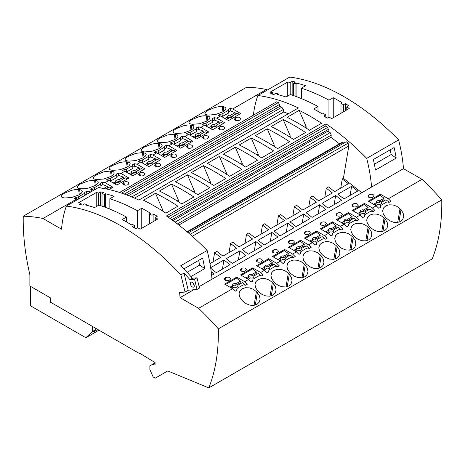 <?xml version="1.0" encoding="UTF-8"?>
<svg xmlns="http://www.w3.org/2000/svg" width="465" height="465" viewBox="0 0 465 465"><rect width="100%" height="100%" fill="white"/><g stroke="black" fill="none" stroke-linecap="round" stroke-linejoin="round"><path stroke-width="0.7" d="M267.334 90.041L266.416 89.513A213.499 123.266 -120 0 0 246.665 87.234L23.25 216.225A210.453 121.505 60 0 0 29.876 274.78L29.876 285.992L50.516 297.908L50.516 302.204L139.982 353.853L140.372 353.627M373.575 204.286L376.278 202.723A2.767 1.854 -170.5 0 1 376.208 202.037A2.767 1.854 -170.5 0 1 379.673 200.764L384.044 198.241L380.19 195.224L380.364 194.19L388.322 198.782L422.005 179.339L403.486 168.65A138.46 79.939 60 0 0 398.633 139.924A213.499 123.266 -120 0 0 289.782 77.08L257.866 95.505A138.46 79.939 -120 0 0 253.367 115.21M422.005 179.339A213.499 123.266 60 0 1 441.75 199.869A210.453 121.505 -120 0 1 432.194 258.929L208.773 387.92A210.453 121.505 -120 0 0 218.335 328.854L441.75 199.869M328.953 117.163L328.953 100.155A213.499 123.266 -120 0 0 301.343 88.187L301.343 98.557M333.26 117.709L333.26 97.673L328.953 100.155M340.996 113.239L340.996 103.236L341.978 102.672A213.499 123.266 -120 0 0 333.26 97.673M139.982 353.853L139.982 353.4L155.06 362.561L155.06 365.048L152.514 364.362L149.869 365.891L149.869 369.623L153.159 376.952L155.252 378.161L167.784 370.925L208.773 387.92M152.514 364.362L155.06 362.898M188.354 232.849L346.198 141.72L348.082 143.179L348.826 145.911L343.397 178.333L361.863 192.76M398.633 139.924L366.716 158.35A138.46 79.939 60 0 1 371.57 187.075L199.148 286.62M366.716 158.35A213.499 123.266 -120 0 0 326 123.841L325.831 125.974L327.668 127.398L328.337 129.404L171.812 219.771M175.073 222.177L330.15 132.641L328.069 131.037L328.337 129.404M330.15 132.641L331.272 135.117L177.403 223.95M339.398 143.807L330.929 137.256L331.272 135.117M187.064 231.756L341.182 142.772L342.763 142.389L343.734 143.144M278.337 94.75L278.337 93.936L277.361 94.5A213.499 123.266 -120 0 1 286.074 97.005L290.381 94.517A213.499 123.266 -120 0 1 317.99 106.491L313.683 108.973A213.499 123.266 -120 0 1 322.396 113.977L323.373 113.414A213.499 123.266 -120 0 1 325.82 114.925L323.861 116.052A213.499 123.266 -120 0 1 327.191 118.18L329.15 117.052A213.499 123.266 -120 0 1 331.597 118.668L349.221 108.496A213.499 123.266 -120 0 0 346.774 106.874L348.733 105.747A213.499 123.266 -120 0 0 345.402 103.619L343.443 104.747A213.499 123.266 -120 0 0 340.996 103.236M278.337 93.936A213.499 123.266 -120 0 0 275.89 93.349L273.932 94.482A213.499 123.266 -120 0 0 270.607 93.767L272.56 92.634A213.499 123.266 -120 0 0 270.113 92.169L287.736 81.997A213.499 123.266 -120 0 1 290.183 82.462L290.183 94.633M301.343 88.187L305.656 85.7A213.499 123.266 -120 0 0 296.937 83.2L295.961 83.764A213.499 123.266 -120 0 0 293.514 83.177L295.473 82.043A213.499 123.266 -120 0 0 292.142 81.329L290.183 82.462M193.736 289.747L180.065 297.635A138.46 79.939 60 0 0 179.577 292.537L185.076 292.049L180.891 274.873A213.499 123.266 -120 0 0 66.367 206.071L98.284 187.645A213.499 123.266 -120 0 1 138.843 200.072L298.425 107.938A213.499 123.266 -120 0 0 257.866 95.505M180.891 274.873L184.024 273.065L188.209 290.241L197.044 289.451L194.556 279.227L189.953 279.639A213.499 123.266 -120 0 0 184.024 273.065M197.044 289.451L199.491 288.038L197.003 277.814L192.4 278.227L189.953 279.639M192.4 278.227A213.499 123.266 -120 0 0 180.798 265.689L207.134 250.484A213.499 123.266 -120 0 0 166.418 215.975L326 123.841M299.146 110.362L287.108 117.314A213.499 123.266 -120 0 1 309.475 130.229L321.518 123.277A213.499 123.266 -120 0 0 299.146 110.362L306.121 126.556L304.889 127.271M283.191 119.575L271.147 126.527A213.499 123.266 -120 0 1 293.52 139.442L305.563 132.49A213.499 123.266 -120 0 0 283.191 119.575L290.166 135.768L288.934 136.483M267.23 128.788L255.192 135.739A213.499 123.266 -120 0 1 277.559 148.655L289.602 141.703A213.499 123.266 -120 0 0 267.23 128.788L274.205 144.981L272.972 145.696M251.274 138L239.231 144.952A213.499 123.266 -120 0 1 261.603 157.868L273.647 150.916A213.499 123.266 -120 0 0 251.274 138L258.249 154.2L257.017 154.909M235.313 147.213L223.27 154.165A213.499 123.266 -120 0 1 245.642 167.08L257.686 160.129A213.499 123.266 -120 0 0 235.313 147.213L242.288 163.413L241.056 164.122M219.358 156.426L207.314 163.378A213.499 123.266 -120 0 1 229.687 176.293L241.73 169.341A213.499 123.266 -120 0 0 219.358 156.426L226.333 172.625L225.101 173.335M187.442 174.852L175.398 181.809A213.499 123.266 -120 0 1 197.77 194.725L209.808 187.773A213.499 123.266 -120 0 0 187.442 174.852L194.417 191.051L193.184 191.76M203.397 165.639L191.353 172.591A213.499 123.266 -120 0 1 213.726 185.512L225.769 178.554A213.499 123.266 -120 0 0 203.397 165.639L210.372 181.838L209.14 182.547M171.48 184.07L159.437 191.022A213.499 123.266 -120 0 1 181.809 203.937L193.853 196.986A213.499 123.266 -120 0 0 171.48 184.07L178.455 200.264L177.223 200.979M155.525 193.283L143.482 200.235A213.499 123.266 -120 0 1 165.854 213.15L177.892 206.198A213.499 123.266 -120 0 0 155.525 193.283L162.5 209.477L161.268 210.192M134.321 227.856L134.321 225.484L132.362 226.618A213.499 123.266 -120 0 1 135.693 228.739L137.652 227.612A213.499 123.266 -120 0 1 140.099 229.228L157.722 219.056A213.499 123.266 -120 0 0 155.275 217.44L157.228 216.306A213.499 123.266 -120 0 0 153.903 214.179L151.945 215.312A213.499 123.266 -120 0 0 149.498 213.801L150.474 213.237A213.499 123.266 -120 0 0 141.761 208.233L137.454 210.721A213.499 123.266 -120 0 0 109.845 198.753L114.152 196.265A213.499 123.266 -120 0 0 105.439 193.76L104.462 194.324A213.499 123.266 -120 0 0 102.015 193.736L102.015 206.135M134.321 225.484A213.499 123.266 -120 0 0 131.874 223.973L130.898 224.543A213.499 123.266 -120 0 0 122.179 219.538L126.492 217.05A213.499 123.266 -120 0 0 98.882 205.082L94.575 207.57A213.499 123.266 -120 0 0 85.856 205.065L86.839 204.501A213.499 123.266 -120 0 0 84.392 203.908L82.433 205.042A213.499 123.266 -120 0 0 79.102 204.327L81.061 203.193A213.499 123.266 -120 0 0 78.614 202.734L96.238 192.556L96.238 206.605M102.015 193.736L103.974 192.609A213.499 123.266 -120 0 0 100.643 191.894L98.685 193.022A213.499 123.266 -120 0 0 96.238 192.556M373.36 159.536L394.117 147.55A138.46 79.939 -120 0 1 396.197 158.077L375.441 170.062A138.46 79.939 60 0 0 373.36 159.536M403.486 168.65L371.57 187.075M390.164 149.835L391.181 154.525L374.366 164.226M391.181 154.525L396.197 158.077M235.325 114.326L235.087 112.629L230.454 110.903L230.111 108.444A213.499 123.266 -120 0 1 232.733 108.955L266.416 89.513M66.367 206.071A138.46 79.939 -120 0 0 61.514 229.193L42.995 218.498A213.499 123.266 -120 0 0 23.25 216.225M42.995 218.498L76.969 198.886A213.499 123.266 -120 0 0 74.348 198.375L76.109 197.358L78.411 196.887L84.677 193.271L84.723 192.382L86.484 191.365A213.499 123.266 -120 0 1 89.111 191.876L92.93 189.674A213.499 123.266 -120 0 0 90.303 189.162L92.07 188.139L94.366 187.674L100.632 184.059L100.684 183.169L102.445 182.152A213.499 123.266 -120 0 1 105.067 182.664L108.886 180.461A213.499 123.266 -120 0 0 106.264 179.943L108.025 178.926L110.327 178.461L116.593 174.846L116.639 173.957L118.401 172.939A213.499 123.266 -120 0 1 121.028 173.451L124.847 171.248A213.499 123.266 -120 0 0 122.219 170.731L123.986 169.713L126.282 169.248L132.548 165.633L132.601 164.738L134.362 163.721A213.499 123.266 -120 0 1 136.983 164.238L140.802 162.029A213.499 123.266 -120 0 0 138.181 161.518L139.942 160.501L142.244 160.036L148.509 156.42L148.556 155.525L150.323 154.508A213.499 123.266 -120 0 1 152.944 155.025L156.763 152.816A213.499 123.266 -120 0 0 154.136 152.305L155.903 151.288L158.199 150.823L164.465 147.207L164.517 146.312L166.278 145.295A213.499 123.266 -120 0 1 168.9 145.807L172.718 143.604A213.499 123.266 -120 0 0 170.097 143.092L171.858 142.075L174.16 141.61L180.426 137.989L180.472 137.099L182.239 136.082A213.499 123.266 -120 0 1 184.861 136.594L188.68 134.391A213.499 123.266 -120 0 0 186.052 133.879L187.819 132.862L190.121 132.397L196.387 128.776L196.433 127.887L198.195 126.869A213.499 123.266 -120 0 1 200.816 127.381L204.635 125.178A213.499 123.266 -120 0 0 202.013 124.666L203.775 123.649L206.076 123.184L212.342 119.563L212.389 118.674L214.156 117.657A213.499 123.266 -120 0 1 216.777 118.168L220.596 115.965A213.499 123.266 -120 0 0 217.975 115.454L219.736 114.437L222.038 113.966L228.303 110.35L228.35 109.461L230.111 108.444M208.628 115.07A213.499 123.266 -120 0 0 207.611 114.965L205.518 114.407L204.885 113.338L205.669 112.019L208.035 110.304L215.115 107.427L218.986 106.636L222.194 106.543A213.499 123.266 -120 0 1 223.217 106.648L225.287 107.276L225.984 108.508L225.089 110.188L222.869 111.85L215.597 114.506L208.628 115.07M192.667 124.283A213.499 123.266 -120 0 0 191.65 124.178L189.563 123.626L188.924 122.551L189.883 121.069L192.074 119.517L199.16 116.639L203.025 115.849L206.239 115.756A213.499 123.266 -120 0 1 207.256 115.861L209.331 116.488L210.023 117.721L209.128 119.4L206.908 121.063L199.636 123.719L192.667 124.283M176.712 133.496A213.499 123.266 -120 0 0 175.694 133.391L173.602 132.839L172.968 131.764L173.922 130.281L176.119 128.729L183.198 125.852L187.07 125.062L190.278 124.969A213.499 123.266 -120 0 1 191.301 125.073L193.37 125.707L194.068 126.933L193.173 128.613L190.946 130.276L183.681 132.932L176.712 133.496M160.751 142.709A213.499 123.266 -120 0 0 159.733 142.604L157.647 142.052L157.007 140.976L157.966 139.494L160.158 137.942L167.807 134.92L174.323 134.182A213.499 123.266 -120 0 1 175.34 134.286L177.415 134.92L178.107 136.146L177.38 137.646L174.991 139.488L167.72 142.145L160.751 142.709M144.795 151.921A213.499 123.266 -120 0 0 143.778 151.817L141.686 151.265L141.052 150.189L142.005 148.707L144.202 147.155L151.282 144.284L155.153 143.487L158.362 143.394A213.499 123.266 -120 0 1 159.379 143.505L161.454 144.133L162.151 145.359L161.256 147.039L159.03 148.701L151.764 151.357L144.795 151.921M128.834 161.14A213.499 123.266 -120 0 0 127.817 161.03L125.73 160.477L125.091 159.402L126.05 157.926L128.241 156.368L135.89 153.345L142.406 152.607A213.499 123.266 -120 0 1 143.423 152.718L145.493 153.345L146.19 154.572L145.464 156.071L143.075 157.914L135.803 160.57L128.834 161.14M112.879 170.353A213.499 123.266 -120 0 0 111.862 170.242L109.769 169.69L109.136 168.615L110.089 167.138L112.286 165.581L119.366 162.709L123.237 161.919L126.445 161.82A213.499 123.266 -120 0 1 127.462 161.93L129.537 162.558L130.235 163.785L129.34 165.464L127.114 167.127L119.848 169.783L112.879 170.353M96.918 179.566A213.499 123.266 -120 0 0 95.9 179.455L93.814 178.903L93.174 177.828L94.133 176.351L96.325 174.794L103.974 171.771L110.49 171.039A213.499 123.266 -120 0 1 111.507 171.143L113.576 171.771L114.274 172.997L113.379 174.683L111.158 176.34L103.887 178.996L96.918 179.566M80.962 188.778A213.499 123.266 -120 0 0 79.939 188.674L77.853 188.116L77.219 187.04L78.172 185.564L80.364 184.006L88.019 180.984L94.529 180.251A213.499 123.266 -120 0 1 95.546 180.356L97.621 180.984L98.318 182.216L97.586 183.71L95.499 185.378L88.49 188.087L84.624 188.738L80.962 188.778M65.001 197.991A213.499 123.266 -120 0 0 63.984 197.887L61.897 197.329L61.258 196.259L62.217 194.777L64.408 193.225L71.488 190.348L75.359 189.557L78.573 189.464A213.499 123.266 -120 0 1 79.591 189.569L81.66 190.197L82.357 191.429L81.462 193.109L79.242 194.771L71.97 197.427L65.001 197.991M232.733 108.955L240.696 113.553L228.553 120.563L220.596 115.965M216.777 118.168L224.734 122.766L212.598 129.776L204.635 125.178M200.816 127.381L208.779 131.979L196.637 138.989L188.68 134.391M184.861 136.594L192.818 141.191L180.682 148.201L172.718 143.604M168.9 145.807L176.863 150.404L164.72 157.414L156.763 152.816M152.944 155.025L160.902 159.617L148.765 166.627L140.802 162.029M136.983 164.238L144.946 168.83L132.804 175.84L124.847 171.248M121.028 173.451L128.985 178.043L116.849 185.053L108.886 180.461M105.067 182.664L113.03 187.261L109.013 189.575M93.849 190.202L92.93 189.674M89.111 191.876L90.03 192.405M77.888 199.415L76.969 198.886M239.847 120.011L239.452 120.237C237.022 121.08 235.354 120.714 234.447 119.145L235.674 117.604C238.103 116.762 239.771 117.128 240.678 118.697L239.847 120.011M223.886 129.229L223.496 129.45C221.067 130.293 219.393 129.927 218.486 128.357L219.713 126.817C222.142 125.974 223.816 126.341 224.723 127.91L223.886 129.229M207.931 138.442L207.535 138.669C205.106 139.506 203.438 139.14 202.531 137.57L203.751 136.03C206.187 135.187 207.855 135.553 208.762 137.123L207.931 138.442M191.969 147.655L191.58 147.882C189.15 148.719 187.476 148.352 186.57 146.783L187.796 145.243C190.226 144.4 191.9 144.766 192.806 146.335L191.969 147.655M176.014 156.868L175.619 157.094C173.189 157.931 171.521 157.571 170.614 155.996L171.835 154.456C174.27 153.619 175.939 153.979 176.845 155.548L176.014 156.868M160.053 166.081L159.664 166.307C157.228 167.144 155.56 166.784 154.653 165.215L155.88 163.668C158.309 162.831 159.977 163.192 160.89 164.767L160.053 166.081M128.137 184.506L127.747 184.733C125.312 185.576 123.644 185.21 122.737 183.64L123.963 182.094C126.393 181.257 128.061 181.623 128.968 183.193L128.137 184.506M144.098 175.293L143.702 175.52C141.273 176.363 139.605 175.997 138.698 174.427L139.919 172.881C142.354 172.044 144.022 172.41 144.929 173.98L144.098 175.293M272.56 92.634L272.56 94.174M287.736 96.046L287.736 81.997M292.142 81.329L292.142 95.104M293.514 95.575L293.514 83.177M295.961 96.453L295.961 83.764M296.937 96.819L296.937 83.2M317.99 111.379L317.99 106.491M346.774 109.909L346.774 106.874M343.443 104.747L343.443 111.827M325.82 114.925L325.82 117.296M345.402 103.619L345.402 110.699M380.364 194.19L368.222 201.194L376.185 205.792L372.366 207.994L364.403 203.403L352.267 210.413L360.224 215.004L356.405 217.213L348.448 212.615L336.305 219.625L344.269 224.217L340.45 226.426L332.487 221.828L320.35 228.838L328.307 233.43L324.489 235.639L316.531 231.041L304.389 238.051L312.352 242.649L308.533 244.852L300.57 240.254L288.434 247.264L296.391 251.861L292.572 254.064L284.615 249.467L272.473 256.477L280.436 261.074L276.617 263.277L268.654 258.68L256.517 265.689L264.475 270.287L260.656 272.49L252.698 267.898L240.556 274.902L248.519 279.5L244.7 281.703L236.737 277.111L224.601 284.115L232.558 288.713L198.584 308.33L180.065 297.635M369.169 194.678C371.913 193.824 373.581 194.289 374.174 196.073L372.953 197.317C370.21 198.171 368.542 197.706 367.949 195.922L369.169 194.678L368.739 197.253M353.214 203.891C355.958 203.036 357.626 203.501 358.219 205.286L356.998 206.53C354.254 207.384 352.586 206.919 351.993 205.135L353.214 203.891L352.784 206.466M337.253 213.104C339.996 212.249 341.665 212.714 342.257 214.499L341.037 215.743C338.293 216.597 336.625 216.132 336.032 214.348L337.253 213.104L336.823 215.679M321.298 222.317C324.041 221.462 325.709 221.927 326.302 223.712L325.082 224.955C322.338 225.81 320.67 225.345 320.077 223.56L321.298 222.317L320.862 224.891M305.336 231.529C308.08 230.675 309.748 231.14 310.341 232.924L309.12 234.168C306.377 235.023 304.709 234.558 304.116 232.773L305.336 231.529L304.906 234.11M289.381 240.748C292.125 239.894 293.793 240.353 294.386 242.137L293.165 243.381C290.422 244.235 288.753 243.77 288.161 241.986L289.381 240.748L288.945 243.323M257.465 259.174C260.208 258.319 261.871 258.784 262.469 260.569L261.249 261.807C258.505 262.661 256.837 262.202 256.244 260.417L257.465 259.174L257.029 261.749M273.42 249.961C276.163 249.106 277.832 249.571 278.425 251.35L277.204 252.594C274.46 253.448 272.792 252.983 272.199 251.205L273.42 249.961L272.99 252.536M241.504 268.386C244.247 267.532 245.915 267.997 246.508 269.781L245.288 271.025C242.544 271.88 240.876 271.415 240.283 269.63L241.504 268.386L241.073 270.961M225.548 277.599C228.286 276.745 229.954 277.21 230.547 278.994L229.326 280.238C226.589 281.093 224.921 280.628 224.328 278.843L225.548 277.599L225.112 280.174M388.322 198.782A213.499 123.266 60 0 1 390.949 201.299L389.188 202.316L386.886 201.909L380.62 205.524L380.568 207.291L378.806 208.308A213.499 123.266 60 0 0 376.185 205.792M372.366 207.994A213.499 123.266 60 0 1 374.988 210.511L373.226 211.529L370.925 211.122L364.659 214.737L364.612 216.504L362.851 217.521A213.499 123.266 60 0 0 360.224 215.004M356.405 217.213A213.499 123.266 60 0 1 359.032 219.724L357.271 220.741L354.969 220.334L348.704 223.95L348.651 225.717L346.89 226.734A213.499 123.266 60 0 0 344.269 224.217M340.45 226.426A213.499 123.266 60 0 1 343.071 228.943L341.31 229.96L339.008 229.547L332.742 233.168L332.696 234.93L330.935 235.947A213.499 123.266 60 0 0 328.307 233.43M324.489 235.639A213.499 123.266 60 0 1 327.116 238.156L325.349 239.173L323.053 238.76L316.787 242.381L316.735 244.142L314.974 245.165A213.499 123.266 60 0 0 312.352 242.649M308.533 244.852A213.499 123.266 60 0 1 311.155 247.368L309.394 248.386L307.092 247.973L300.826 251.594L300.779 253.361L299.012 254.378A213.499 123.266 60 0 0 296.391 251.861M292.572 254.064A213.499 123.266 60 0 1 295.199 256.581L293.432 257.598L291.137 257.192L284.871 260.807L284.818 262.574L283.057 263.591A213.499 123.266 60 0 0 280.436 261.074M276.617 263.277A213.499 123.266 60 0 1 279.238 265.794L277.477 266.811L275.175 266.404L268.91 270.02L268.863 271.787L267.096 272.804A213.499 123.266 60 0 0 264.475 270.287M260.656 272.49A213.499 123.266 60 0 1 263.283 275.007L261.516 276.024L259.214 275.617L252.948 279.233L252.902 281L251.141 282.017A213.499 123.266 60 0 0 248.519 279.5M244.7 281.703A213.499 123.266 60 0 1 247.322 284.22L245.561 285.237L243.259 284.83L236.993 288.445L236.947 290.212L235.18 291.23A213.499 123.266 60 0 0 232.558 288.713M198.584 308.33A213.499 123.266 60 0 1 218.335 328.854M399.999 208.715L396.848 206.326L393.03 204.949L388.99 204.815L385.758 205.89L383.538 207.965L382.643 210.947L383.34 214.127L385.409 217.138A213.499 123.266 60 0 1 386.427 218.201L389.641 220.712L393.512 222.235L397.453 222.485L400.592 221.474L402.783 219.404L403.742 216.33L403.103 212.935L401.016 209.785A213.499 123.266 60 0 0 399.999 208.715L397.697 222.45M384.038 217.928L380.893 215.539L377.074 214.162L373.035 214.028L369.803 215.109L367.583 217.178L366.682 220.16L367.379 223.34L369.454 226.35A213.499 123.266 60 0 1 370.471 227.42L373.68 229.925L377.551 231.454L381.498 231.698L384.636 230.687L386.828 228.617L387.781 225.542L387.147 222.148L385.061 218.998A213.499 123.266 60 0 0 384.038 217.928L381.742 231.663M368.082 227.141L364.932 224.752L361.113 223.374L357.074 223.241L353.842 224.322L351.621 226.391L350.726 229.373L351.424 232.558L353.493 235.563A213.499 123.266 60 0 1 354.51 236.633L357.725 239.138L361.596 240.667L365.537 240.911L368.675 239.899L370.867 237.83L371.826 234.755L371.186 231.361L369.1 228.21A213.499 123.266 60 0 0 368.082 227.141L365.781 240.876M352.121 236.354L348.977 233.971L345.152 232.587L341.118 232.454L337.886 233.535L335.66 235.604L334.765 238.586L335.463 241.771L337.538 244.776A213.499 123.266 60 0 1 338.555 245.846L341.763 248.351L345.635 249.879L349.581 250.124L352.714 249.112L354.911 247.043L355.865 243.968L355.231 240.574L353.138 237.423A213.499 123.266 60 0 0 352.121 236.354L349.825 250.089M336.166 245.567L333.016 243.183L329.197 241.8L325.558 241.62L321.925 242.747L319.705 244.817L318.81 247.799L319.507 250.984L321.577 253.989A213.499 123.266 60 0 1 322.594 255.058L325.808 257.564L329.673 259.092L333.62 259.336L336.759 258.325L338.95 256.262L339.909 253.187L339.27 249.792L337.183 246.636A213.499 123.266 60 0 0 336.166 245.567L333.864 259.301M320.205 254.779L317.06 252.396L313.236 251.019L309.597 250.833L305.97 251.96L303.744 254.03L302.849 257.011L303.546 260.197L305.621 263.202A213.499 123.266 60 0 1 306.638 264.271L309.847 266.776L313.718 268.305L317.665 268.549L320.798 267.544L322.995 265.474L323.948 262.4L323.315 259.005L321.222 255.849A213.499 123.266 60 0 0 320.205 254.779L317.903 268.514M288.288 273.205L285.144 270.822L281.319 269.444L277.681 269.258L274.054 270.386L271.827 272.461L270.932 275.443L271.63 278.622L273.699 281.627A213.499 123.266 60 0 1 274.722 282.697L277.931 285.202L281.802 286.731L285.748 286.975L288.881 285.969L291.078 283.9L292.032 280.825L291.398 277.431L289.306 274.274A213.499 123.266 60 0 0 288.288 273.205L285.987 286.946M304.25 263.992L301.099 261.609L297.28 260.231L293.642 260.045L290.009 261.173L287.788 263.242L286.893 266.23L287.585 269.409L289.66 272.414A213.499 123.266 60 0 1 290.677 273.484L293.892 275.989L297.757 277.518L301.704 277.762L304.842 276.756L307.034 274.687L307.993 271.612L307.353 268.218L305.267 265.062A213.499 123.266 60 0 0 304.25 263.992L301.948 277.733M272.333 282.424L269.183 280.035L265.364 278.657L261.725 278.471L258.092 279.599L255.872 281.674L254.977 284.656L255.669 287.835L257.744 290.84A213.499 123.266 60 0 1 258.761 291.91L261.975 294.421L265.841 295.943L269.787 296.188L272.926 295.182L275.117 293.113L276.076 290.038L275.437 286.643L273.35 283.487A213.499 123.266 60 0 0 272.333 282.424L270.031 296.159M256.372 291.636L253.222 289.247L249.403 287.87L245.369 287.736L242.131 288.812L239.911 290.887L239.016 293.868L239.713 297.048L241.783 300.059A213.499 123.266 60 0 1 242.806 301.128L246.014 303.633L249.885 305.156L253.826 305.406L256.965 304.395L259.331 302.047L260.115 299.251L259.482 295.856L257.389 292.706A213.499 123.266 60 0 0 256.372 291.636L254.07 305.371M119.563 192.458L276.501 101.852L278.39 102.573L121.568 193.115M288.399 113.733L283.743 111.955L283.4 109.415L281.819 107.206L279.744 106.415L279.477 104.48L278.39 102.573M380.19 195.224L369.036 201.665M381.381 203.577L381.602 202.269L385.973 199.747L389.234 202.292M381.602 202.269A2.767 1.854 -170.5 0 1 381.672 202.955A2.767 1.854 -170.5 0 1 378.208 204.228L375.842 205.594M232.703 116.355L232.64 115.878L237.011 113.35L239.458 114.262M226.542 119.395L229.245 117.831A2.767 1.296 -8 0 0 232.721 116.111A2.767 1.296 -8 0 0 232.64 115.878M209.971 263.62L220.677 257.436L214.603 252.693L216.853 251.391L222.927 256.134L236.639 248.223L230.564 243.48L232.814 242.178L238.888 246.921L252.594 239.01L246.52 234.267L248.769 232.965L254.843 237.708L268.555 229.797L262.481 225.054L264.73 223.752L270.804 228.495L284.51 220.584L278.436 215.841L280.686 214.539L286.766 219.282L300.471 211.372L294.397 206.623L296.647 205.327L302.721 210.07L316.427 202.153L310.353 197.41L312.608 196.114L318.682 200.857L332.388 192.94L326.314 188.197L328.563 186.901L334.637 191.644L348.343 183.727L342.269 178.984L343.397 178.333M374.842 205.019L376.011 204.344L376.278 202.723M376.226 203.042A2.767 1.854 -170.5 0 1 379.399 202.391L379.673 200.764M232.674 116.116L230.983 117.093A2.767 1.296 -8 0 0 227.525 118.569M384.044 198.241L383.776 199.863L379.399 202.391M368.664 209.738L367.815 209.076L368.088 207.454L364.229 204.443L364.403 203.403M365.42 212.79L365.641 211.482L370.018 208.959L373.273 211.505M357.614 213.499L360.323 211.935A2.767 1.854 -170.5 0 1 360.253 211.255A2.767 1.854 -170.5 0 1 363.711 209.977L368.088 207.454M364.229 204.443L353.08 210.878M358.887 214.231L360.05 213.563L360.323 211.935M360.27 212.255A2.767 1.854 -170.5 0 1 363.444 211.604L363.711 209.977M365.641 211.482A2.767 1.854 -170.5 0 1 365.711 212.168A2.767 1.854 -170.5 0 1 362.252 213.441L359.881 214.807M367.815 209.076L363.444 211.604M364.339 216.661L364.659 214.737M341.74 200.246L335.666 195.503L321.96 203.414L328.034 208.157L341.74 200.246M325.779 209.459L319.705 204.716L305.999 212.627L312.073 217.37L325.779 209.459M357.695 191.034L351.621 186.291L337.916 194.201L343.99 198.944L357.695 191.034M309.824 218.672L303.75 213.929L290.044 221.84L296.118 226.589L309.824 218.672M293.863 227.885L287.788 223.142L274.083 231.059L280.157 235.802L293.863 227.885M277.907 237.098L271.833 232.355L258.122 240.271L264.196 245.014L277.907 237.098M261.946 246.311L255.872 241.568L242.166 249.484L248.24 254.227L261.946 246.311M245.991 255.529L239.917 250.78L226.205 258.697L232.279 263.44L245.991 255.529M210.732 268.288L216.324 272.653L230.03 264.742L223.956 259.999L210.639 267.683M211.633 275.361L214.074 273.955L211.209 271.717M335.666 195.503L334.137 204.635M342.269 178.984L340.74 188.116M192.289 236.29L348.826 145.911M214.603 252.693L213.075 261.824M230.564 243.48L229.03 252.611M246.52 234.267L244.991 243.398M262.481 225.054L260.946 234.186M278.436 215.841L276.908 224.973M294.397 206.623L292.863 215.76M310.353 197.41L308.824 206.547M326.314 188.197L324.779 197.334M348.082 143.179L190.121 234.377M187.436 232.07L342.763 142.389M330.929 137.256L178.845 225.066M328.069 131.037L172.945 220.596M169.963 218.445L327.668 127.398M168.028 217.085L325.831 125.974M290.166 137.262L290.166 135.768M134.519 198.113L283.743 111.955M131.793 196.945L283.4 109.415M128.607 195.666L281.819 107.206M126.532 194.87L279.744 106.415M124.318 194.062L279.477 104.48M219.364 123.539L219.125 121.842L214.499 120.115L214.156 117.657M223.502 123.481L221.055 122.562L216.678 125.091A2.767 1.296 -8 0 1 216.766 125.323A2.767 1.296 -8 0 1 213.29 127.05L210.581 128.607M214.499 120.115L212.738 121.133L212.389 118.674M205.914 125.916L212.72 122.243L212.738 121.133M219.125 121.842L214.754 124.37A2.767 1.296 -8 0 0 211.279 126.091A2.767 1.296 -8 0 0 211.36 126.329L208.994 127.695M216.748 125.573L216.678 125.091M216.713 125.329L215.022 126.306A2.767 1.296 -8 0 0 211.563 127.782M211.598 128.02L211.36 126.329M215.022 126.306L214.754 124.37M203.972 125.044L203.775 123.649M206.454 125.858L206.076 123.184M212.72 122.243L212.342 119.563M203.408 132.752L203.17 131.054L198.538 129.328L198.195 126.869M207.541 132.694L205.094 131.775L200.723 134.304A2.767 1.296 -8 0 1 200.804 134.536A2.767 1.296 -8 0 1 197.329 136.262L194.626 137.826M198.538 129.328L196.776 130.345L196.433 127.887M189.958 135.129L196.759 131.456L196.776 130.345M203.17 131.054L198.793 133.583A2.767 1.296 -8 0 0 195.317 135.303A2.767 1.296 -8 0 0 195.405 135.542L193.033 136.908M200.787 134.786L200.723 134.304M200.758 134.542L199.067 135.518A2.767 1.296 -8 0 0 195.608 136.995M195.643 137.239L195.405 135.542M199.067 135.518L198.793 133.583M188.011 134.257L187.819 132.862M190.493 135.071L190.121 132.397M196.759 131.456L196.387 128.776M227.559 118.808L227.321 117.11L224.95 118.482M230.983 117.093L230.71 115.157A2.767 1.296 -8 0 0 227.234 116.878A2.767 1.296 -8 0 0 227.321 117.11M274.205 146.475L274.205 144.981M319.705 204.716L318.176 213.848M352.708 218.951L351.86 218.288L352.127 216.667L348.273 213.656L348.448 212.615M349.465 222.003L349.686 220.695L354.057 218.172L357.318 220.718M341.659 222.712L344.362 221.148A2.767 1.854 -170.5 0 1 344.292 220.468A2.767 1.854 -170.5 0 1 347.756 219.189L352.127 216.667M348.273 213.656L337.119 220.09M342.926 223.444L344.094 222.776L344.362 221.148M344.309 221.468A2.767 1.854 -170.5 0 1 347.483 220.817L347.756 219.189M349.686 220.695A2.767 1.854 -170.5 0 1 349.756 221.381A2.767 1.854 -170.5 0 1 346.291 222.654L343.926 224.02M351.86 218.288L347.483 220.817M348.378 225.874L348.704 223.95M230.454 110.903L228.693 111.92L228.35 109.461M219.928 115.826L219.736 114.437M380.294 207.448L380.62 205.524M383.776 199.863L384.625 200.525M235.087 112.629L230.71 115.157M221.875 116.703L228.675 113.03L228.303 110.35M228.675 113.03L228.693 111.92M306.121 128.049L306.121 126.556M351.621 186.291L350.093 195.422M222.41 116.645L222.038 113.966M336.747 228.164L335.899 227.501L336.172 225.88L332.312 222.869L332.487 221.828M333.504 231.215L333.725 229.913L338.101 227.385L341.356 229.931M325.698 231.925L328.406 230.361A2.767 1.854 -170.5 0 1 328.337 229.681A2.767 1.854 -170.5 0 1 331.795 228.402L336.172 225.88M332.312 222.869L321.164 229.309M326.971 232.657L328.133 231.989L328.406 230.361M328.354 230.681A2.767 1.854 -170.5 0 1 331.522 230.03L331.795 228.402M333.725 229.913A2.767 1.854 -170.5 0 1 333.794 230.594A2.767 1.854 -170.5 0 1 330.336 231.866L327.965 233.238M335.899 227.501L331.522 230.03M332.423 235.092L332.742 233.168M303.75 213.929L302.215 223.061M258.249 155.688L258.249 154.2M187.447 141.965L187.209 140.267L182.582 138.541L182.239 136.082M191.586 141.906L189.139 140.988L184.762 143.516A2.767 1.296 -8 0 1 184.843 143.749A2.767 1.296 -8 0 1 181.373 145.475L178.665 147.039M182.582 138.541L180.821 139.558L180.472 137.099M173.997 144.342L180.804 140.668L180.821 139.558M187.209 140.267L182.838 142.796A2.767 1.296 -8 0 0 179.362 144.522A2.767 1.296 -8 0 0 179.444 144.755L177.078 146.12M184.832 143.999L184.762 143.516M184.797 143.761L183.105 144.731A2.767 1.296 -8 0 0 179.647 146.208M179.682 146.452L179.444 144.755M183.105 144.731L182.838 142.796M172.056 143.47L171.858 142.075M174.538 144.284L174.16 141.61M180.804 140.668L180.426 137.989M156.095 152.683L155.903 151.288M158.199 150.823L158.577 153.502L158.042 153.555M158.577 153.502L164.843 149.881L164.465 147.207M164.843 149.881L164.517 146.312M162.709 156.252L165.412 154.688A2.767 1.296 -8 0 0 168.888 152.962A2.767 1.296 -8 0 0 168.807 152.729L173.178 150.207L175.625 151.119M171.492 151.177L171.254 149.486L166.621 147.754L164.86 148.771M166.621 147.754L166.278 145.295M163.721 155.665L163.488 153.967L161.117 155.333M320.786 237.377L319.943 236.72L320.211 235.092L316.357 232.082L316.531 231.041M317.549 240.428L317.769 239.126L322.14 236.598L325.401 239.144M309.742 241.137L312.445 239.574A2.767 1.854 -170.5 0 1 312.375 238.894A2.767 1.854 -170.5 0 1 315.84 237.621L320.211 235.092M316.357 232.082L305.203 238.522M311.009 241.876L312.172 241.201L312.445 239.574M312.393 239.894A2.767 1.854 -170.5 0 1 315.566 239.243L315.84 237.621M317.769 239.126A2.767 1.854 -170.5 0 1 317.839 239.806A2.767 1.854 -170.5 0 1 314.375 241.085L312.009 242.451M319.943 236.72L315.566 239.243M316.462 244.305L316.787 242.381M168.871 153.212L168.807 152.729M287.788 223.142L286.26 232.273M242.288 164.901L242.288 163.413M171.254 149.486L166.877 152.008A2.767 1.296 -8 0 0 163.401 153.735A2.767 1.296 -8 0 0 163.488 153.967M168.842 152.973L167.15 153.95L166.877 152.008M167.15 153.95A2.767 1.296 -8 0 0 163.692 155.426M304.831 246.595L303.982 245.933L304.255 244.305L300.396 241.294L300.57 240.254M301.587 249.647L301.808 248.339L306.185 245.811L309.44 248.357M293.781 250.35L296.49 248.792A2.767 1.854 -170.5 0 1 296.42 248.107A2.767 1.854 -170.5 0 1 299.878 246.834L304.255 244.305M300.396 241.294L289.247 247.735M295.054 251.088L296.217 250.414L296.49 248.792M296.438 249.106A2.767 1.854 -170.5 0 1 299.605 248.455L299.878 246.834M301.808 248.339A2.767 1.854 -170.5 0 1 301.878 249.019A2.767 1.854 -170.5 0 1 298.42 250.298L296.048 251.664M303.982 245.933L299.605 248.455M300.506 253.518L300.826 251.594M271.833 232.355L270.299 241.492M226.333 174.113L226.333 172.625M155.531 160.396L155.293 158.699L150.666 156.967L150.323 154.508M159.669 160.332L157.222 159.419L152.845 161.942A2.767 1.296 -8 0 1 152.927 162.175A2.767 1.296 -8 0 1 149.457 163.901L146.748 165.464M150.666 156.967L148.905 157.984L148.556 155.525M142.081 162.767L148.887 159.094L148.905 157.984M155.293 158.699L150.916 161.221A2.767 1.296 -8 0 0 147.446 162.948A2.767 1.296 -8 0 0 147.527 163.18L145.161 164.546M152.915 162.425L152.845 161.942M152.88 162.186L151.189 163.163A2.767 1.296 -8 0 0 147.731 164.639M147.765 164.877L147.527 163.18M151.189 163.163L150.916 161.221M140.139 161.896L139.942 160.501M142.621 162.715L142.244 160.036M148.887 159.094L148.509 156.42M284.545 262.731L284.871 260.807M285.632 258.86L285.847 257.552A2.767 1.854 -170.5 0 1 285.923 258.232A2.767 1.854 -170.5 0 1 282.458 259.511L280.093 260.877M136.954 171.637L136.89 171.155L141.261 168.632L143.708 169.545M272.914 265.021L272.066 264.358L272.339 262.731L268.479 259.72L268.654 258.68M269.671 268.072L269.892 266.765L274.269 264.242L277.524 266.782M261.865 268.782L264.573 267.218A2.767 1.854 -170.5 0 1 264.498 266.532A2.767 1.854 -170.5 0 1 267.962 265.259L272.339 262.731M268.479 259.72L257.325 266.16M263.138 269.514L264.3 268.84L264.573 267.218M264.521 267.532A2.767 1.854 -170.5 0 1 267.689 266.881L267.962 265.259M269.892 266.765A2.767 1.854 -170.5 0 1 269.962 267.451A2.767 1.854 -170.5 0 1 266.497 268.724L264.132 270.089M272.066 264.358L267.689 266.881M268.59 271.944L268.91 270.02M239.917 250.78L238.382 259.918M280.476 258.319A2.767 1.854 -170.5 0 1 283.65 257.668L288.021 255.145L288.87 255.808M277.826 259.569L280.529 258.005L280.256 259.627L279.093 260.301M130.793 174.677L133.496 173.114A2.767 1.296 -8 0 0 136.972 171.393A2.767 1.296 -8 0 0 136.89 171.155M284.615 249.467L284.441 250.507L273.286 256.947M139.57 169.609L139.337 167.912L134.705 166.179L132.944 167.197L132.601 164.738M134.705 166.179L134.362 163.721M194.417 192.545L194.417 191.051M293.485 257.569L290.224 255.023L285.847 257.552M280.529 258.005A2.767 1.854 -170.5 0 1 280.459 257.319A2.767 1.854 -170.5 0 1 283.923 256.046L288.294 253.518L284.441 250.507M255.872 241.568L254.343 250.705M288.021 255.145L288.294 253.518M283.65 257.668L283.923 256.046M123.614 178.822L123.376 177.124L118.749 175.392L118.401 172.939M127.753 178.758L125.306 177.845L120.929 180.368A2.767 1.296 -8 0 1 121.01 180.606A2.767 1.296 -8 0 1 117.54 182.327L114.832 183.89M118.749 175.392L116.988 176.409L116.639 173.957M110.164 181.199L116.971 177.52L116.988 176.409M123.376 177.124L118.999 179.647A2.767 1.296 -8 0 0 115.529 181.373A2.767 1.296 -8 0 0 115.611 181.606L113.245 182.972M120.999 180.85L120.929 180.368M120.964 180.612L119.273 181.588A2.767 1.296 -8 0 0 115.814 183.065M115.849 183.303L115.611 181.606M119.273 181.588L118.999 179.647M108.223 180.321L108.025 178.926M110.705 181.141L110.327 178.461M116.971 177.52L116.593 174.846M132.548 165.633L132.926 168.307L126.66 171.928L126.282 169.248M132.926 168.307L132.944 167.197M126.66 171.928L126.125 171.98M139.337 167.912L134.96 170.434A2.767 1.296 -8 0 0 131.485 172.16A2.767 1.296 -8 0 0 131.566 172.393L129.2 173.759M136.925 171.399L135.234 172.376L134.96 170.434M131.804 174.09L131.566 172.393M124.178 171.108L123.986 169.713M210.372 183.326L210.372 181.838M135.234 172.376A2.767 1.296 -8 0 0 131.775 173.852M256.953 274.234L256.105 273.571L256.378 271.949L252.524 268.933L252.698 267.898M253.716 277.285L253.931 275.978L258.308 273.455L261.568 275.995M245.904 277.994L248.612 276.431A2.767 1.854 -170.5 0 1 248.543 275.745A2.767 1.854 -170.5 0 1 252.007 274.472L256.378 271.949M252.524 268.933L241.37 275.373M247.177 278.727L248.339 278.053L248.612 276.431M248.56 276.751A2.767 1.854 -170.5 0 1 251.734 276.094L252.007 274.472M253.931 275.978A2.767 1.854 -170.5 0 1 254.006 276.663A2.767 1.854 -170.5 0 1 250.542 277.936L248.176 279.302M256.105 273.571L251.734 276.094M252.629 281.156L252.948 279.233M223.956 259.999L222.427 269.13M178.455 201.758L178.455 200.264M107.653 188.034L107.415 186.337L102.788 184.605L102.445 182.152M111.792 187.97L109.345 187.058L106.078 188.947M102.788 184.605L101.027 185.622L100.684 183.169M99.219 187.767L101.01 186.738L101.027 185.622M107.415 186.337L103.695 188.488M92.262 189.534L92.07 188.139M94.657 189.737L94.366 187.674M101.01 186.738L100.632 184.059M240.998 283.447L240.149 282.784L240.422 281.162L236.563 278.146L236.737 277.111M237.755 286.498L237.975 285.19L242.346 282.668L245.607 285.214M229.948 287.207L232.657 285.644A2.767 1.854 -170.5 0 1 232.581 284.958A2.767 1.854 -170.5 0 1 236.046 283.685L240.422 281.162M236.563 278.146L225.409 284.586M231.221 287.94L232.384 287.265L232.657 285.644M232.605 285.963A2.767 1.854 -170.5 0 1 235.772 285.312L236.046 283.685M237.975 285.19A2.767 1.854 -170.5 0 1 238.045 285.876A2.767 1.854 -170.5 0 1 234.581 287.149L232.215 288.515M240.149 282.784L235.772 285.312M236.673 290.369L236.993 288.445M162.5 210.971L162.5 209.477M87.286 193.992L86.833 193.824L86.484 191.365M86.833 193.824L85.072 194.841L84.723 192.382M85.06 195.277L85.072 194.841M76.306 198.747L76.109 197.358M78.701 198.95L78.411 196.887M84.967 195.335L84.677 193.271M197.003 277.814L194.556 279.227M198.665 260.394L199.677 265.085L187.11 272.345M185.076 292.049L188.209 290.241M207.134 250.484A138.46 79.939 60 0 1 211.988 279.209M183.902 268.915L202.612 258.116A138.46 79.939 -120 0 1 204.699 268.642L190.946 276.582M199.677 265.085L204.699 268.642M86.839 204.501L86.839 205.315M192.911 282.819A2.767 1.598 -120 0 0 194.201 285.062M190.946 282.249L190.946 282.249A2.767 1.598 -120 0 0 190.946 285.446A2.767 1.598 -120 0 0 193.719 287.045A2.767 1.598 -120 0 0 193.719 283.848A2.767 1.598 -120 0 0 190.946 282.249M155.275 217.44L155.275 220.468M151.945 222.392L151.945 215.312M149.498 213.801L149.498 223.805M141.761 208.233L141.761 228.269M137.454 210.721L137.454 227.722M153.903 214.179L153.903 221.259M126.492 221.939L126.492 217.05M97.755 329.476L92.907 332.272L95.68 329.621L92.303 331.574L85.839 337.747L98.958 330.167M95.68 328.278L95.68 329.621M30.62 286.423L30.62 305.865L85.839 337.747M92.303 331.574L92.303 326.325M30.62 286.696L30.173 286.957L30.62 288.707M30.62 287.213L30.173 286.957M109.845 209.116L109.845 198.753M105.439 193.76L105.439 207.378M104.462 194.324L104.462 207.012M98.685 205.193L98.685 193.022M81.061 204.734L81.061 203.193M100.643 191.894L100.643 205.664M398.941 222.177L401.016 209.785M352.819 204.118L352.464 206.233M206.977 121.022L206.239 115.756M207.896 120.435L207.256 115.861M191.016 130.235L190.278 124.969M191.94 129.648L191.301 125.073M219.323 127.044L219.678 129.596M219.713 126.817L220.125 129.758M203.362 136.257L203.722 138.808M203.751 136.03L204.164 138.971M336.863 213.33L336.509 215.452M382.98 231.39L385.061 218.998M367.025 240.603L369.1 228.21M235.278 117.831L235.639 120.383M223.857 111.222L223.217 106.648M235.674 117.604L236.086 120.545M222.938 111.809L222.194 106.543M368.78 194.905L368.425 197.02M175.979 138.861L175.34 134.286M175.061 139.448L174.323 134.182M351.063 249.815L353.138 237.423M187.796 145.243L188.209 148.184M320.902 222.543L320.548 224.665M187.407 145.469L187.761 148.027M159.1 148.661L158.362 143.394M160.024 148.073L159.379 143.505M335.108 259.034L337.183 246.636M171.835 154.456L172.248 157.397M304.947 231.756L304.592 233.878M171.446 154.682L171.806 157.24M143.144 157.873L142.406 152.607M319.147 268.247L321.222 255.849M288.986 240.969L288.631 243.09M155.49 163.895L155.845 166.453M155.88 163.668L156.292 166.609M144.063 157.286L143.423 152.718M303.192 277.46L305.267 265.062M273.031 250.187L272.676 252.303M257.069 259.4L256.715 261.516M139.529 173.108L139.889 175.665M139.919 172.881L140.331 175.822M127.183 167.086L126.445 161.82M128.108 166.499L127.462 161.93M111.228 176.299L110.49 171.039M112.146 175.712L111.507 171.143M123.568 182.321L123.928 184.878M123.963 182.094L124.376 185.035M287.231 286.673L289.306 274.274M95.267 185.518L94.529 180.251M271.275 295.885L273.35 283.487M241.114 268.613L240.76 270.729M96.191 184.925L95.546 180.356M80.23 194.143L79.591 189.569M255.314 305.098L257.389 292.706M225.153 277.826L224.798 279.942M79.312 194.73L78.573 189.464"/></g></svg>
